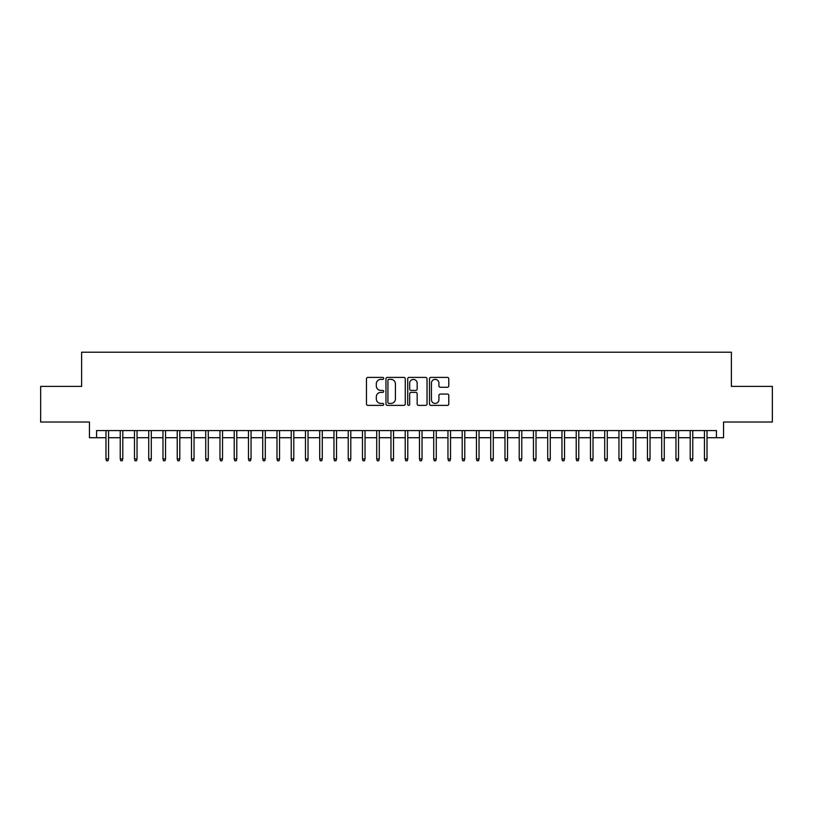 <?xml version="1.0" encoding="UTF-8"?>
<svg xmlns="http://www.w3.org/2000/svg" width="813" height="813" viewBox="0 0 813 813"><rect width="100%" height="100%" fill="white"/><g stroke="black" fill="none" stroke-linecap="round" stroke-linejoin="round"><path stroke-width="1.22" d="M383.706 378.391A0.976 0.976 0 0 0 382.72 377.405L367.862 377.405A1.402 1.402 0 0 0 366.46 378.807L366.46 403.98A1.402 1.402 0 0 0 367.862 405.382L382.72 405.382A0.976 0.976 0 0 0 383.706 404.407A0.976 0.976 0 0 0 382.72 403.421L380.799 403.421A4.472 4.472 0 0 1 376.328 398.949L376.328 396.846A4.472 4.472 0 0 1 380.799 392.374L382.72 392.374A0.976 0.976 0 0 0 383.706 391.399A0.976 0.976 0 0 0 382.72 390.413L380.799 390.413A4.472 4.472 0 0 1 376.328 385.941L376.328 383.848A4.472 4.472 0 0 1 380.799 379.366L382.72 379.366A0.976 0.976 0 0 0 383.706 378.391M447.374 387.273A1.402 1.402 0 0 0 448.776 385.87L448.776 378.807A1.402 1.402 0 0 0 447.374 377.405L430.87 377.405A1.402 1.402 0 0 0 429.477 378.807L429.477 403.98A1.402 1.402 0 0 0 430.87 405.382L447.374 405.382A1.402 1.402 0 0 0 448.776 403.98L448.776 395.453A1.402 1.402 0 0 0 447.374 394.051L440.311 394.051A1.402 1.402 0 0 0 438.918 395.453L438.918 399.681A3.74 3.74 0 0 1 435.168 403.421A3.74 3.74 0 0 1 431.429 399.681L431.429 383.106A3.74 3.74 0 0 1 435.168 379.366A3.74 3.74 0 0 1 438.918 383.106L438.918 385.87A1.402 1.402 0 0 0 440.311 387.273L447.374 387.273M96.574 437.709L96.574 430.585L716.426 430.585L716.426 437.709L723.55 437.709L723.55 422.028L772.35 422.028L772.35 386.409L731.385 386.409L731.385 352.212L81.615 352.212L81.615 386.409L40.65 386.409L40.65 422.028L89.45 422.028L89.45 437.709L105.985 437.709M405.281 378.807A1.402 1.402 0 0 0 403.878 377.405L387.374 377.405A1.402 1.402 0 0 0 385.972 378.807L385.972 403.98A1.402 1.402 0 0 0 387.374 405.382L403.878 405.382A1.402 1.402 0 0 0 405.281 403.98L405.281 378.807M409.122 377.405L425.626 377.405A1.402 1.402 0 0 1 427.028 378.807L427.028 403.98A1.402 1.402 0 0 1 425.626 405.382L418.563 405.382A1.402 1.402 0 0 1 417.16 403.98L417.16 393.777A1.402 1.402 0 0 0 415.768 392.374L411.083 392.374A1.402 1.402 0 0 0 409.681 393.777L409.681 404.407A0.976 0.976 0 0 1 408.705 405.382A0.976 0.976 0 0 1 407.72 404.407L407.72 378.807A1.402 1.402 0 0 1 409.122 377.405M108.546 437.709L120.233 437.709M122.793 437.709L134.48 437.709M137.041 437.709L148.728 437.709M151.299 437.709L162.976 437.709M165.547 437.709L177.234 437.709M179.795 437.709L191.482 437.709M194.043 437.709L205.73 437.709M208.291 437.709L219.977 437.709M222.538 437.709L234.225 437.709M236.786 437.709L248.473 437.709M251.044 437.709L262.721 437.709M265.292 437.709L276.979 437.709M279.54 437.709L291.227 437.709M293.788 437.709L305.475 437.709M308.036 437.709L319.722 437.709M322.283 437.709L333.97 437.709M336.531 437.709L348.218 437.709M350.789 437.709L362.466 437.709M365.037 437.709L376.724 437.709M379.285 437.709L390.972 437.709M393.533 437.709L405.22 437.709M407.78 437.709L419.467 437.709M422.028 437.709L433.715 437.709M436.276 437.709L447.963 437.709M450.534 437.709L462.211 437.709M464.782 437.709L476.469 437.709M479.03 437.709L490.717 437.709M493.278 437.709L504.964 437.709M507.525 437.709L519.212 437.709M521.773 437.709L533.46 437.709M536.021 437.709L547.708 437.709M550.279 437.709L561.956 437.709M564.527 437.709L576.214 437.709M578.775 437.709L590.462 437.709M593.023 437.709L604.709 437.709M607.27 437.709L618.957 437.709M621.518 437.709L633.205 437.709M635.766 437.709L647.453 437.709M650.024 437.709L661.701 437.709M664.272 437.709L675.959 437.709M678.52 437.709L690.207 437.709M692.767 437.709L704.454 437.709M707.015 437.709L716.426 437.709M388.909 379.366A0.976 0.976 0 0 0 387.933 380.342L387.933 402.445A0.976 0.976 0 0 0 388.909 403.421L390.941 403.421A4.472 4.472 0 0 0 395.413 398.949L395.413 383.848A4.472 4.472 0 0 0 390.941 379.366L388.909 379.366M417.16 383.177A3.74 3.74 0 0 0 413.421 379.437A3.74 3.74 0 0 0 409.681 383.177L409.681 389.021A1.402 1.402 0 0 0 411.083 390.413L415.768 390.413A1.402 1.402 0 0 0 417.16 389.021L417.16 383.177M105.985 458.939L106.554 460.788L107.977 460.788L108.546 458.939L105.985 458.939L105.985 430.585M108.546 458.939L108.546 430.585M120.233 458.939L120.802 460.788L122.224 460.788L122.793 458.939L120.233 458.939L120.233 430.585M122.793 458.939L122.793 430.585M134.48 458.939L135.049 460.788L136.472 460.788L137.041 458.939L134.48 458.939L134.48 430.585M137.041 458.939L137.041 430.585M148.728 458.939L149.297 460.788L150.73 460.788L151.299 458.939L148.728 458.939L148.728 430.585M151.299 458.939L151.299 430.585M162.976 458.939L163.545 460.788L164.978 460.788L165.547 458.939L162.976 458.939L162.976 430.585M165.547 458.939L165.547 430.585M177.234 458.939L177.803 460.788L179.226 460.788L179.795 458.939L177.234 458.939L177.234 430.585M179.795 458.939L179.795 430.585M191.482 458.939L192.051 460.788L193.474 460.788L194.043 458.939L191.482 458.939L191.482 430.585M194.043 458.939L194.043 430.585M205.73 458.939L206.299 460.788L207.722 460.788L208.291 458.939L205.73 458.939L205.73 430.585M208.291 458.939L208.291 430.585M219.977 458.939L220.547 460.788L221.969 460.788L222.538 458.939L219.977 458.939L219.977 430.585M222.538 458.939L222.538 430.585M234.225 458.939L234.794 460.788L236.217 460.788L236.786 458.939L234.225 458.939L234.225 430.585M236.786 458.939L236.786 430.585M248.473 458.939L249.042 460.788L250.475 460.788L251.044 458.939L248.473 458.939L248.473 430.585M251.044 458.939L251.044 430.585M262.721 458.939L263.29 460.788L264.723 460.788L265.292 458.939L262.721 458.939L262.721 430.585M265.292 458.939L265.292 430.585M276.979 458.939L277.548 460.788L278.971 460.788L279.54 458.939L276.979 458.939L276.979 430.585M279.54 458.939L279.54 430.585M291.227 458.939L291.796 460.788L293.219 460.788L293.788 458.939L291.227 458.939L291.227 430.585M293.788 458.939L293.788 430.585M305.475 458.939L306.044 460.788L307.466 460.788L308.036 458.939L305.475 458.939L305.475 430.585M308.036 458.939L308.036 430.585M319.722 458.939L320.292 460.788L321.714 460.788L322.283 458.939L319.722 458.939L319.722 430.585M322.283 458.939L322.283 430.585M333.97 458.939L334.539 460.788L335.962 460.788L336.531 458.939L333.97 458.939L333.97 430.585M336.531 458.939L336.531 430.585M348.218 458.939L348.787 460.788L350.22 460.788L350.789 458.939L348.218 458.939L348.218 430.585M350.789 458.939L350.789 430.585M362.466 458.939L363.035 460.788L364.468 460.788L365.037 458.939L362.466 458.939L362.466 430.585M365.037 458.939L365.037 430.585M376.724 458.939L377.293 460.788L378.716 460.788L379.285 458.939L376.724 458.939L376.724 430.585M379.285 458.939L379.285 430.585M390.972 458.939L391.541 460.788L392.964 460.788L393.533 458.939L390.972 458.939L390.972 430.585M393.533 458.939L393.533 430.585M405.22 458.939L405.789 460.788L407.211 460.788L407.78 458.939L405.22 458.939L405.22 430.585M407.78 458.939L407.78 430.585M419.467 458.939L420.036 460.788L421.459 460.788L422.028 458.939L419.467 458.939L419.467 430.585M422.028 458.939L422.028 430.585M433.715 458.939L434.284 460.788L435.707 460.788L436.276 458.939L433.715 458.939L433.715 430.585M436.276 458.939L436.276 430.585M447.963 458.939L448.532 460.788L449.965 460.788L450.534 458.939L447.963 458.939L447.963 430.585M450.534 458.939L450.534 430.585M462.211 458.939L462.78 460.788L464.213 460.788L464.782 458.939L462.211 458.939L462.211 430.585M464.782 458.939L464.782 430.585M476.469 458.939L477.038 460.788L478.461 460.788L479.03 458.939L476.469 458.939L476.469 430.585M479.03 458.939L479.03 430.585M490.717 458.939L491.286 460.788L492.708 460.788L493.278 458.939L490.717 458.939L490.717 430.585M493.278 458.939L493.278 430.585M504.964 458.939L505.534 460.788L506.956 460.788L507.525 458.939L504.964 458.939L504.964 430.585M507.525 458.939L507.525 430.585M519.212 458.939L519.781 460.788L521.204 460.788L521.773 458.939L519.212 458.939L519.212 430.585M521.773 458.939L521.773 430.585M533.46 458.939L534.029 460.788L535.452 460.788L536.021 458.939L533.46 458.939L533.46 430.585M536.021 458.939L536.021 430.585M547.708 458.939L548.277 460.788L549.71 460.788L550.279 458.939L547.708 458.939L547.708 430.585M550.279 458.939L550.279 430.585M561.956 458.939L562.525 460.788L563.958 460.788L564.527 458.939L561.956 458.939L561.956 430.585M564.527 458.939L564.527 430.585M576.214 458.939L576.783 460.788L578.206 460.788L578.775 458.939L576.214 458.939L576.214 430.585M578.775 458.939L578.775 430.585M590.462 458.939L591.031 460.788L592.453 460.788L593.023 458.939L590.462 458.939L590.462 430.585M593.023 458.939L593.023 430.585M604.709 458.939L605.279 460.788L606.701 460.788L607.27 458.939L604.709 458.939L604.709 430.585M607.27 458.939L607.27 430.585M618.957 458.939L619.526 460.788L620.949 460.788L621.518 458.939L618.957 458.939L618.957 430.585M621.518 458.939L621.518 430.585M633.205 458.939L633.774 460.788L635.197 460.788L635.766 458.939L633.205 458.939L633.205 430.585M635.766 458.939L635.766 430.585M647.453 458.939L648.022 460.788L649.455 460.788L650.024 458.939L647.453 458.939L647.453 430.585M650.024 458.939L650.024 430.585M661.701 458.939L662.27 460.788L663.703 460.788L664.272 458.939L661.701 458.939L661.701 430.585M664.272 458.939L664.272 430.585M675.959 458.939L676.528 460.788L677.951 460.788L678.52 458.939L675.959 458.939L675.959 430.585M678.52 458.939L678.52 430.585M690.207 458.939L690.776 460.788L692.198 460.788L692.767 458.939L690.207 458.939L690.207 430.585M692.767 458.939L692.767 430.585M704.454 458.939L705.023 460.788L706.446 460.788L707.015 458.939L704.454 458.939L704.454 430.585M707.015 458.939L707.015 430.585"/></g></svg>

